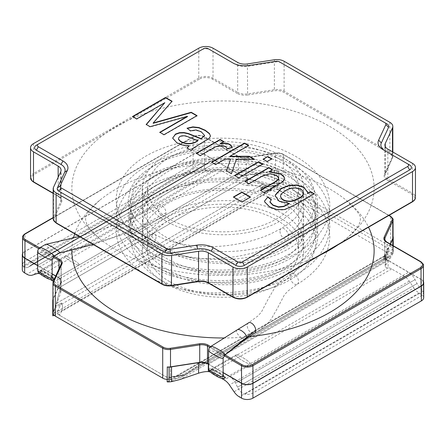 <?xml version="1.0" encoding="UTF-8"?>
<svg xmlns="http://www.w3.org/2000/svg" width="446" height="446" viewBox="0 0 446 446"><rect width="100%" height="100%" fill="white"/><g stroke="black" fill="none" stroke-linecap="round" stroke-linejoin="round"><path stroke-width="0.33" stroke-dasharray="2.23 1.67" d="M275.5 170.807L246.281 175.328L246.281 178.071L238.499 174.185L246.281 178.071L246.281 157.884L275.5 153.368L275.5 170.807A8.061 4.655 180 0 1 278.7 170.695L278.7 183.195A8.061 4.655 180 0 0 275.5 183.312L266.206 184.75L260.509 188.039L266.206 184.75L246.281 178.071L263.257 183.958L56.503 303.325L61.052 285.011L55.711 306.274L56.503 303.325L263.257 183.958L266.206 184.75L275.5 183.312A8.061 4.655 180 0 1 283.282 184.516L390.69 246.526A8.061 4.655 180 0 1 393.054 249.816A8.061 4.655 180 0 1 392.775 251.02L389.882 256.679L181.316 377.093L185.491 374.623L169.458 377.104A4.031 2.325 180 0 1 165.566 376.502L58.158 314.491A4.031 2.325 180 0 1 57.116 312.245L61.414 302.985L55.711 306.274L53.225 311.642L55.711 306.274L61.414 302.985C62.853 305.504 62.847 308.392 61.381 311.642L59.842 314.971L57.116 312.245M246.281 175.328A8.061 4.655 180 0 1 238.499 174.124L237.517 173.555A12.092 6.98 -120 0 1 238.499 174.185A12.092 6.98 -120 0 0 237.517 173.555L217.029 161.731A12.092 6.98 -120 0 0 210.986 161.129A12.092 6.98 -120 0 0 210.462 161.491L208.466 163.102A12.092 6.98 -120 0 1 207.942 163.465A12.092 6.98 -120 0 1 204.474 163.894L201.28 163.219L22.986 266.162A8.061 4.655 180 0 1 22.584 264.712A8.061 4.655 180 0 1 24.948 261.423L193.079 164.351A8.061 4.655 180 0 1 201.28 163.219L204.474 163.894A12.092 6.98 -120 0 0 207.942 163.465A12.092 6.98 -120 0 0 208.466 163.102L210.462 161.491L30.93 265.141L28.934 266.753A12.092 6.98 60 0 1 28.41 267.115A12.092 6.98 60 0 1 24.948 267.544L24.948 258.134L24.948 267.544L22.986 266.162A8.061 4.655 180 0 1 22.584 264.712A8.061 4.655 180 0 1 24.948 261.423L24.948 234.111L193.079 137.039A8.061 4.655 180 0 1 204.474 137.039L238.499 156.68A0.808 0.463 120 0 0 238.331 156.312A0.808 0.463 120 0 0 237.924 156.351A8.864 5.118 180 0 0 246.493 157.678L275.706 153.156A7.253 4.187 180 0 1 282.714 154.244L388.8 215.49M24.948 251.55L24.948 261.423L193.079 164.351A8.061 4.655 180 0 1 201.28 163.219L22.986 266.162L24.948 267.544A12.092 6.98 60 0 0 28.41 267.115L207.942 163.465L28.41 267.115A12.092 6.98 60 0 0 28.934 266.753L208.466 163.102L28.934 266.753L30.93 265.141A12.092 6.98 60 0 1 31.454 264.779A12.092 6.98 60 0 1 37.497 265.381A12.092 6.98 60 0 0 31.454 264.779L210.986 161.129A12.092 6.98 -120 0 0 210.462 161.491L30.93 265.141A12.092 6.98 60 0 1 31.454 264.779L210.986 161.129A12.092 6.98 -120 0 1 217.029 161.731L204.474 154.483A8.061 4.655 180 0 0 193.079 154.483L24.948 251.55A8.061 4.655 180 0 0 22.584 254.844L22.584 264.712L22.584 254.844M58.967 269.206L58.967 277.836L61.331 282.954L58.967 277.774L57.986 277.211A12.092 6.98 60 0 1 58.967 277.836A12.092 6.98 60 0 0 57.986 277.211L237.517 173.555L57.986 277.211L55.828 275.962M52.16 273.844L37.626 265.454M61.325 263.625L61.052 285.011L61.052 264.829L53.225 281.699L53.225 311.642A8.061 4.655 180 0 0 52.946 312.847A8.061 4.655 180 0 1 53.024 312.2M423.416 282.814L423.416 292.682L423.416 282.814A8.061 4.655 0 0 0 421.052 279.519L408.503 272.272L228.971 375.928A12.092 6.98 60 0 1 235.538 383.27L237.534 387.189A12.092 6.98 60 0 0 241.526 392.586L244.72 394.175A8.061 4.655 0 0 0 252.921 393.043L421.052 295.977A8.061 4.655 0 0 0 423.416 292.682A8.061 4.655 0 0 0 423.014 291.238L421.052 288.936A12.092 6.98 -120 0 1 417.066 283.539L415.07 279.62A12.092 6.98 -120 0 0 408.503 272.272L228.971 375.928A12.092 6.98 60 0 1 235.538 383.27L237.534 387.189A12.092 6.98 60 0 0 241.526 392.586L244.72 394.175A8.061 4.655 0 0 0 252.921 393.043L421.052 295.977A8.061 4.655 0 0 0 423.416 292.682A8.061 4.655 0 0 0 423.014 291.238L421.052 288.936A12.092 6.98 -120 0 1 417.066 283.539L415.07 279.62A12.092 6.98 -120 0 0 408.503 272.272L388.014 260.447A12.092 6.98 -120 0 0 387.033 259.946C384.904 259.093 384.212 258.485 384.948 258.128L389.497 256.84L181.316 377.093L179.794 377.913L170.5 379.351A8.061 4.655 180 0 1 167.161 379.451M53.024 313.488A8.061 4.655 180 0 1 52.946 312.847L52.946 300.342L52.946 312.847A8.061 4.655 180 0 0 53.024 313.488L57.824 310.723L61.414 302.985C62.713 305.237 62.836 307.812 61.771 310.723L269.958 190.526L273.905 185.965L260.509 188.039L276.542 185.558A4.031 2.325 180 0 1 280.434 186.16L387.842 248.171A4.031 2.325 180 0 1 388.884 250.418L384.586 259.678L389.882 256.679L385.428 257.905L199.719 365.068C202.568 363.351 205.16 362.86 207.501 363.596A12.092 6.98 60 0 1 208.483 364.098L388.014 260.447A12.092 6.98 -120 0 0 387.033 259.946C384.904 259.093 384.212 258.485 384.948 258.128L199.719 365.068C202.568 363.351 205.16 362.86 207.501 363.596L207.501 363.596M269.958 190.526C265.208 190.977 262.058 190.147 260.509 188.039C262.259 190.381 265.928 191.139 271.514 190.325L277.273 189.433A1.21 0.697 180 0 1 278.438 189.617L385.846 251.628A1.21 0.697 180 0 1 386.158 252.302L384.619 255.625C383.153 258.825 383.147 260.174 384.586 259.678L390.289 256.389L392.775 251.02L392.775 238.515L392.775 251.02A8.061 4.655 180 0 0 393.054 249.816L393.054 237.311L393.054 249.816A8.061 4.655 180 0 0 392.976 249.175L392.976 237.958M172.095 376.697L176.042 376.697L185.491 374.623L172.095 376.697L167.3 379.462A8.061 4.655 180 0 0 170.5 379.351L179.794 377.913L185.491 374.623C183.741 375.298 180.072 376.073 174.486 376.942L168.727 377.834A1.21 0.697 180 0 1 167.562 377.656L60.154 315.645A1.21 0.697 180 0 1 59.842 314.971M208.611 364.17L223.139 372.561M182.743 376.207L197.929 366.155L182.743 376.207M390.228 244.012L384.948 255.385A8.061 4.655 0 0 0 384.675 256.589A8.061 4.655 0 0 0 387.033 259.879L387.033 242.44A8.061 4.655 180 0 1 384.675 239.151L384.675 258.479L384.948 240.232M276.431 157.36A75.564 43.624 180 0 1 298.564 188.206A75.564 43.624 180 0 1 223 231.836A75.564 43.624 180 0 1 147.436 188.206A75.564 43.624 180 0 1 194.082 147.905A75.564 43.624 180 0 1 276.431 157.36M169.569 281.577A75.564 43.624 180 0 1 147.436 250.73A75.564 43.624 180 0 1 194.082 210.423A75.564 43.624 180 0 1 276.431 219.878A75.564 43.624 180 0 1 298.564 250.73A75.564 43.624 180 0 1 251.918 291.037A75.564 43.624 180 0 1 169.569 281.577M36.343 145.268L201.625 49.841A6.043 3.49 180 0 1 210.178 49.841L234.825 64.073A14.105 8.145 0 0 0 248.45 66.181L275.416 62.005A6.043 3.49 180 0 1 281.259 62.908L387.017 123.971M384.982 150.765A14.105 8.145 0 0 0 385.01 150.781L409.657 165.009M201.625 49.841L203.621 48.692L201.625 49.841M210.178 49.841L208.182 48.692M234.825 64.073L232.829 62.919L234.825 64.073M281.259 62.908L279.263 61.76M385.01 150.781L383.014 149.627L385.01 150.781M210.495 136.013L208.979 138.817L193.079 148.529L191.211 150.748L187.036 148.011M189.188 146.104L182.13 145.229L176.85 143.094L172.697 138.461L172.686 138.004M204.575 135.545L201.33 132.139L196.095 130.282L190.509 131.174L190.509 130.845M190.509 131.174L187.013 128.214M191.211 150.748L191.211 150.419M197.94 140.769C195.348 140.384 188.613 137.078 185.385 136.214C181.182 135.729 178.879 136.699 178.478 139.107M232.121 147.358L232.249 147.654L227.125 148.986C225.308 144.376 216.5 145.831 212.742 148.708L200.204 155.944L200.204 155.615M200.204 155.944L196.184 153.29M196.184 153.619L196.469 153.452M223.518 141.722L223.803 141.889L223.803 141.56M223.803 141.889L220.173 143.98M232.249 147.654L232.249 147.325M227.125 148.986L227.125 148.657M230.643 159.423L225.102 159.373L215.624 164.842L215.624 164.513M215.624 164.842L211.577 162.177M211.577 162.506L211.861 162.344M248.366 145.608L248.651 145.775L248.651 145.446M248.651 145.775L229.874 156.613M253.947 159.289L254.527 159.623L254.527 159.294M254.527 159.623L236.402 159.473L236.402 159.144M236.402 159.473L231.48 173.667M231.48 173.996L226.462 170.773M225.102 159.373L225.102 159.044M271.525 158.977L271.809 159.144L267.171 161.82L267.171 161.491M267.171 161.82L263.123 159.155M263.123 159.484L263.408 159.322M271.809 159.144L271.809 158.815M262.465 164.206L262.75 164.373L238.777 178.21L238.777 177.882M238.777 178.21L234.73 175.546M234.73 175.875L235.02 175.713M262.75 164.373L262.75 164.044M278.639 178.177L276.342 175.624L270.181 173.996L262.047 176.51L248.94 184.075L248.94 183.746M248.94 184.075L244.893 181.41M244.893 181.739L245.177 181.578M272.227 169.848L272.512 170.01L272.512 169.681M272.512 170.01L269.105 171.978M284.648 178.701L284.565 179.61L282.803 182.074L264.378 192.99L264.378 192.661M264.378 192.99L260.33 190.325M313.856 193.882L314.14 194.043L314.14 193.715M314.14 194.043L293.429 206.007L284.364 209.915L277.066 209.966L269.635 207.223L264.617 202.122L264.511 201.157M271.324 199.875L269.947 201.72M289.248 203.772L279.09 201.48L275.227 196.106M307.628 192.477L307.545 193.636M303.464 193.369C303.531 187.85 291.366 186.495 285.663 190.96C282.207 192.956 280.523 194.79 280.601 196.463M250.223 197.171L250.507 197.333L241.961 202.272L233.409 197.333L233.409 197.004M233.409 197.333L233.693 197.171M250.507 197.333L250.507 197.004M241.961 202.272L241.961 201.943M164.825 103.009L136.671 119.26L136.671 118.931M136.671 119.26L132.495 116.523M132.495 116.852L132.78 116.685M172.033 101.537L153.19 123.313M196.731 115.798L197.015 115.96L197.015 115.631M197.015 115.96L163.989 135.032L163.989 134.703M163.989 135.032L159.785 132.278M159.785 132.607L160.069 132.44M187.471 116.623L150.09 127.01L150.09 126.681M150.09 127.01L146.216 124.445M60.154 315.645L58.158 314.491M165.566 376.502L167.562 377.656L165.566 376.502M167.3 379.462L167.3 366.963M384.675 256.589L384.675 258.479L384.948 258.128L384.948 255.385M392.976 249.175L388.176 251.94L384.586 259.678C383.287 260.135 383.164 259.076 384.229 256.5L388.176 251.94M387.033 259.879L388.014 260.447L208.483 364.098M176.042 376.697L384.229 256.5M235.822 355.206L235.962 354.96C237.428 353.717 252.09 362.86 249.927 363.674C248.651 364.828 235.449 356.9 235.822 355.206L235.962 354.96C237.428 353.717 252.09 362.86 249.927 363.674C248.651 364.828 235.449 356.9 235.822 355.206M392.781 245.484L392.781 253.913L385.171 266.206C385.216 267.098 386.203 267.628 388.126 267.79L388.221 267.801A12.092 6.98 60 0 1 391.627 268.949L404.043 276.113A12.092 6.98 60 0 1 409.255 281.17L413.905 287.988L234.089 391.805M221.378 378.292L211.811 372.767A12.092 6.98 -120 0 0 210.518 372.131M413.905 287.988A12.092 6.98 60 0 0 419.117 293.044L421.342 294.327A8.061 4.655 0 0 1 423.7 297.621M211.46 369.271C215.451 373.96 221.026 377.026 225.531 377.673C225.052 375.359 220.692 373.101 218.551 371.719C216.221 370.174 213.907 369.288 211.61 369.054L211.46 369.271M392.781 253.913L392.959 253.378A36.271 20.94 0 0 0 393.188 252.508A5.753 3.323 0 0 0 393.238 252.079A5.753 3.323 0 0 0 393.116 251.393L167.161 381.848M393.116 236.586L393.116 251.393M390.445 244.135L385.517 254.722A10.074 5.815 0 0 0 385.171 256.233A10.074 5.815 0 0 0 388.126 260.347L421.342 279.519L421.342 294.327M423.416 281.588A8.061 4.655 0 0 0 421.342 279.519M223.139 372.722L208.611 364.337M58.967 277.774A8.061 4.655 180 0 1 61.325 281.064A8.061 4.655 180 0 1 61.052 282.268L53.225 299.138M61.325 281.064L61.052 285.011L61.052 282.268M278.7 183.195L273.905 185.965M57.824 310.723L61.771 310.723M79.093 264.712C79.46 263.017 66.264 255.09 64.982 256.244C62.825 257.052 77.487 266.201 78.953 264.957L79.093 264.712C79.46 263.017 66.264 255.09 64.982 256.244C62.825 257.052 77.487 266.201 78.953 264.957L79.093 264.712M54.724 278.783C50.733 274.089 45.157 271.029 40.653 270.376C41.132 272.69 45.492 274.948 47.633 276.33C49.963 277.875 52.277 278.767 54.574 279.001L54.724 278.783M39.989 273.827A12.092 6.98 60 0 1 41.957 274.703L50.398 279.575M54.055 315.199L278.839 185.419A5.753 3.323 0 0 0 276.91 185.38A36.271 20.94 0 0 0 275.399 185.508L274.463 185.603L274.463 170.807L247.43 174.999L247.43 185.542C243.722 185.324 240.478 183.791 237.69 180.942L237.595 180.836A12.092 6.98 -120 0 0 234.189 178.054L221.774 170.885A12.092 6.98 -120 0 0 216.561 169.92L36.745 273.738M234.189 178.054L54.373 281.866L53.358 281.281M54.373 281.866A12.092 6.98 60 0 1 57.779 284.654L57.874 284.754C59.797 286.884 60.784 289.097 60.829 291.4L60.483 293.479L53.041 313.889A36.271 20.94 180 0 0 52.812 314.759A5.753 3.323 180 0 0 52.762 315.194M216.561 169.92L211.911 171.37A12.092 6.98 -120 0 1 206.699 170.405L204.474 169.123A8.061 4.655 180 0 0 193.079 169.123L24.658 266.357A8.061 4.655 180 0 0 22.3 269.652M247.43 185.542L266.184 186.077L274.463 185.603M52.946 299.411A36.271 20.94 180 0 1 53.219 298.541L53.219 313.337M55.767 276.091L57.874 277.312A10.074 5.815 180 0 1 60.829 281.42A10.074 5.815 180 0 1 60.483 282.931L53.219 298.541M37.626 265.621L52.16 274.011M22.584 253.618A8.061 4.655 180 0 1 24.658 251.55L24.658 266.357M247.43 174.999A10.074 5.815 180 0 1 237.69 173.494L204.474 154.316A8.061 4.655 180 0 0 193.079 154.316L24.658 251.55M274.463 170.807A36.271 20.94 180 0 1 276.91 170.567A5.753 3.323 180 0 1 278.839 170.612L278.839 185.419M210.746 346.648C210.373 348.348 223.597 356.282 224.856 355.116M291.221 273.794C284.838 277.367 279.497 281.794 275.188 287.073L268.436 298.614L261.373 312.122L257.81 316.063L248.472 322.82A6.043 3.49 -120 0 0 247.223 325.586A6.043 3.49 -120 0 0 249.86 331.673A6.043 3.49 -120 0 0 254.521 333.29C261.127 329.594 266.613 324.989 270.973 319.464L277.289 308.498L284.353 294.984L287.91 291.037L297.265 284.264A6.043 3.49 -120 0 0 297.292 284.247A6.043 3.49 -120 0 0 297.248 277.256A6.043 3.49 -120 0 0 291.221 273.794A6.043 3.49 -120 0 0 291.188 273.811A6.043 3.49 -120 0 0 289.967 276.559A6.043 3.49 -120 0 0 292.604 282.641A6.043 3.49 -120 0 0 297.265 284.264M156.033 237.071A6.043 3.49 -60 0 1 153.413 243.137A6.043 3.49 -60 0 1 148.763 244.793A6.043 3.49 -60 0 1 148.735 244.776A6.043 3.49 -60 0 1 148.719 237.824A6.043 3.49 -60 0 1 154.751 234.289A6.043 3.49 -60 0 1 154.779 234.306A6.043 3.49 -60 0 1 156.033 237.071M279.993 231.312A6.043 3.49 -120 0 0 282.613 237.378A6.043 3.49 -120 0 0 287.257 239.034A6.043 3.49 -120 0 0 287.291 239.017A6.043 3.49 -120 0 0 287.308 232.065A6.043 3.49 -120 0 0 281.281 228.525A6.043 3.49 -120 0 0 281.248 228.547A6.043 3.49 -120 0 0 279.993 231.312M158.704 205.188A6.043 3.49 60 0 1 163.364 206.799A6.043 3.49 60 0 1 166.007 212.887A6.043 3.49 60 0 1 164.786 215.635C196.535 194.947 259.282 196.062 286.94 216.494C294.405 221.695 299.344 227.231 301.769 233.113L303.603 241.86C303.759 249.877 299.01 257.732 289.365 265.426C265.928 284.559 211.488 289.337 176.711 274.056C161.067 267.288 150.67 258.92 145.524 248.952C143.422 244.821 142.38 240.701 142.397 236.597C142.33 225.224 149.789 214.732 164.775 205.115C201.882 180.217 279.441 188.301 297.655 215.708C301.68 220.982 303.659 226.189 303.603 231.329C303.759 239.346 299.01 247.201 289.365 254.9C265.928 274.028 211.488 278.806 176.711 263.525C161.067 256.762 150.67 248.389 145.524 238.42C143.422 234.289 142.38 230.169 142.397 226.066C142.33 214.699 149.789 204.201 164.775 194.584C201.882 169.686 279.441 177.77 297.655 205.177C301.68 210.451 303.659 215.658 303.603 220.798C303.759 228.815 299.01 236.67 289.365 244.369C265.928 263.497 211.488 268.275 176.711 252.999C161.067 246.231 150.67 237.863 145.524 227.889C143.422 223.758 142.38 219.638 142.397 215.535C142.33 204.168 149.789 193.67 164.775 184.053C201.882 159.161 279.441 167.239 297.655 194.646C301.68 199.919 303.659 205.127 303.603 210.272C303.759 218.289 299.01 226.144 289.365 233.838C265.928 252.971 211.488 257.749 176.711 242.468C161.067 235.7 150.67 227.332 145.524 217.358C143.422 213.227 142.38 209.113 142.397 205.004C142.33 193.636 149.789 183.144 164.775 173.522C201.882 148.63 279.441 156.713 297.655 184.12C301.68 189.394 303.659 194.601 303.603 199.741C303.765 210.021 296.328 219.616 281.281 228.525M164.747 215.658A6.043 3.49 60 0 1 158.72 212.185A6.043 3.49 60 0 1 158.681 205.205M59.491 253.144C57.64 254.097 43.479 245.177 45.603 244.397M166.007 221.116A80.603 46.535 180 0 1 142.397 188.206A80.603 46.535 180 0 1 223 141.672A80.603 46.535 180 0 1 303.603 188.206A80.603 46.535 180 0 1 253.846 231.201A80.603 46.535 180 0 1 166.007 221.116M166.007 283.634A80.603 46.535 180 0 1 142.397 250.73A80.603 46.535 180 0 1 223 204.196A80.603 46.535 180 0 1 303.603 250.73A80.603 46.535 180 0 1 253.846 293.719A80.603 46.535 180 0 1 166.007 283.634M321.087 254.588A151.127 87.254 180 0 1 116.138 249.905A151.127 87.254 180 0 1 99.748 238.699A151.127 87.254 180 0 1 122.293 123.146A151.127 87.254 180 0 1 323.707 123.146A151.127 87.254 180 0 1 346.252 238.699A151.127 87.254 180 0 1 337.973 244.837M71.878 250.072A151.127 87.254 180 0 1 73.501 237.963M74.727 233.838A151.127 87.254 180 0 1 99.748 200.237A151.127 87.254 180 0 1 346.252 200.237A151.127 87.254 180 0 1 368.53 227.198M248.985 336.68A151.127 87.254 180 0 1 224.539 337.979M53.174 256.991L38.769 248.673M193.079 154.483L193.079 137.039A0.808 0.463 60 0 1 193.246 136.671A0.808 0.463 60 0 1 193.648 136.71A7.253 4.187 180 0 1 203.906 136.71L237.924 156.351M204.474 154.483L204.474 137.039A0.808 0.463 120 0 0 204.313 136.671A0.808 0.463 120 0 0 203.906 136.71M238.499 174.124L238.499 156.68A8.061 4.655 180 0 0 246.281 157.884L246.493 157.678M61.191 264.472A8.061 4.655 180 0 1 61.052 264.829M22.584 237.4A8.061 4.655 180 0 1 24.948 234.111M271.514 190.325L61.381 311.642M384.619 255.625L174.486 376.942M277.273 189.433L276.542 185.558M421.052 279.519L421.052 262.081A8.061 4.655 180 0 1 423.416 265.37M386.866 242.072A0.808 0.463 -60 0 1 387.033 242.44L421.052 262.081A0.808 0.463 -60 0 0 420.885 261.713M252.921 393.043L252.921 383.175L252.921 393.043M421.052 295.977L421.052 286.103L421.052 295.977M241.526 392.586L241.526 383.175L241.526 392.586M224.16 355.707L209.754 347.389M199.719 365.068L199.719 362.325L199.719 365.068M170.5 379.351L170.5 366.846L170.5 379.351M283.282 184.516L283.282 154.572L390.69 216.583A8.061 4.655 180 0 1 393.054 219.872M390.69 246.526L390.69 216.583A0.808 0.463 -60 0 0 390.523 216.215M275.706 153.156L275.5 153.368A8.061 4.655 180 0 1 283.282 154.572A0.808 0.463 -60 0 0 283.115 154.205L389.04 215.357M274.374 59.758L274.374 89.702A10.074 5.815 180 0 1 284.108 91.207L389.871 152.27A10.074 5.815 180 0 1 392.82 156.384A10.074 5.815 180 0 1 392.474 157.89L385.249 173.461A0.808 0.636 24.9 0 1 384.469 173.996L391.7 158.425A9.271 5.352 180 0 0 389.297 153.257L283.539 92.194A9.271 5.352 180 0 0 274.585 90.811L274.374 89.702L247.407 93.877A10.074 5.815 180 0 1 237.673 92.372L237.673 62.429M247.407 63.934L247.614 94.981L274.585 90.811M389.871 122.327L389.871 152.27A0.808 0.463 -60 0 1 389.297 153.257M284.108 61.264L284.108 91.207A0.808 0.463 -60 0 1 283.539 92.194M385.249 146.528L385.249 173.461A10.074 5.815 180 0 0 384.909 174.966L384.909 145.022M392.474 151.802L392.474 157.89A0.808 0.636 24.9 0 1 391.7 158.425M412.505 163.364L412.505 193.308A10.074 5.815 180 0 1 415.455 197.422M387.858 149.137L387.858 179.08L412.505 193.308A0.808 0.463 -60 0 1 411.937 194.294A9.271 5.352 180 0 1 411.937 201.865L246.655 297.287A9.271 5.352 180 0 1 233.542 297.287L208.895 283.059A10.882 6.283 180 0 0 198.386 281.432L171.415 285.607A9.271 5.352 180 0 1 162.461 284.219L56.703 223.162A9.271 5.352 180 0 1 54.3 217.988L61.531 202.417A0.808 0.636 24.9 0 1 60.751 201.642L60.751 171.699M53.526 187.27L53.526 217.213L60.751 201.642A10.074 5.815 180 0 0 61.091 200.137L61.091 170.188M58.142 177.313L58.142 196.023L53.18 193.157M198.777 48.196L198.777 78.139A10.074 5.815 180 0 1 213.026 78.139L237.673 92.372A0.808 0.463 120 0 1 237.105 93.359L212.458 79.126A0.808 0.463 120 0 0 213.026 78.139L213.026 48.196M33.495 143.623L33.495 173.566L198.777 78.139A0.808 0.463 60 0 0 199.345 79.126A9.271 5.352 180 0 1 212.458 79.126M392.82 151.997L392.82 156.384L392.43 158.107L384.909 174.966A10.074 5.815 180 0 0 387.858 179.08A0.808 0.463 -60 0 1 387.29 180.067A10.882 6.283 180 0 1 384.469 173.996M387.29 180.067L411.937 194.294M199.345 79.126L34.063 174.553A9.271 5.352 180 0 0 34.063 182.119L58.71 196.351A10.882 6.283 180 0 1 61.531 202.417M247.614 94.981A10.882 6.283 180 0 1 237.105 93.359M30.545 177.681A10.074 5.815 180 0 1 33.495 173.566A0.808 0.463 60 0 0 34.063 174.553M53.18 218.718A10.074 5.815 180 0 1 53.526 217.213A0.808 0.636 24.9 0 0 54.3 217.988M58.142 196.023A10.074 5.815 180 0 1 61.091 200.137C61.643 199.68 60.712 198.431 58.309 196.391A0.808 0.463 -60 0 1 58.142 196.023M248.45 66.181L249.18 65.451M275.416 62.005L276.146 61.275M53.18 217.81L193.648 136.71M54.156 256.238L39.638 247.859M225.085 354.927L210.618 346.575M169.458 377.104L168.727 377.834M388.884 250.418L386.158 252.302M278.438 189.617L280.434 186.16M387.842 248.171L385.846 251.628M282.714 154.244A0.808 0.463 -60 0 1 283.115 154.205C281.03 153.045 278.516 152.649 275.583 153.017L246.365 157.538C243.142 157.923 240.461 157.516 238.331 156.312L204.313 136.671C200.622 134.915 196.931 134.915 193.246 136.671L53.18 217.536M208.494 283.099A0.808 0.463 120 0 0 208.895 283.059M233.141 297.331A0.808 0.463 120 0 0 233.542 297.287M58.71 196.351A0.808 0.463 -60 0 1 58.309 196.391L53.18 193.43M247.056 297.331A0.808 0.463 60 0 1 246.655 297.287M412.338 201.904A0.808 0.463 60 0 1 411.937 201.865M423.014 291.238L244.72 394.175L423.014 291.238M415.07 279.62L235.538 383.27L415.07 279.62M417.066 283.539L237.534 387.189L417.066 283.539M248.071 178.601L60.572 286.85L248.071 178.601M217.029 161.731L37.497 265.381L217.029 161.731M404.043 276.113L224.226 379.931M409.255 281.17L229.439 384.987M391.627 268.949L211.811 372.767M388.221 267.801L208.405 371.613M419.117 293.044L239.301 396.862M390.557 257.883L179.816 379.552M392.959 253.378L170.601 381.759M393.188 245.718L393.188 252.508M385.517 254.722L385.517 265.27M388.126 260.347L388.126 267.79M221.774 170.885L41.957 274.703M237.595 180.836L57.779 284.654M206.699 170.405L26.883 274.223M211.911 171.37L32.095 275.188M266.184 186.077L55.443 307.746M275.399 185.508L53.041 313.889M52.812 299.952L52.812 314.759M60.483 282.931L60.483 293.479M57.874 277.312L57.874 284.754M193.079 154.316L193.079 169.123M204.474 154.316L204.474 169.123M237.69 173.494L237.69 180.942M276.91 170.567L276.91 185.38M208.611 350.344L208.75 350.104C210.033 348.934 223.496 356.399 223.139 358.082M208.611 368.77L208.75 368.53C210.033 367.359 223.496 374.824 223.139 376.513M224.851 378.152C223.574 379.306 210.373 371.379 210.746 369.684L210.886 369.439C211.755 368.658 219.543 372.655 223.139 375.733M237.138 329.906C233.715 331.768 243.566 341.452 246.164 338.698M166.007 212.887L138.834 227.142L112.018 237.835L59.714 252.865M53.871 256.4C52.411 257.649 37.748 248.5 39.906 247.686M52.16 259.371C52.505 257.481 37.252 249.359 37.626 251.633M52.16 277.797C52.505 275.907 37.252 267.784 37.626 270.059M52.16 277.016C48.564 273.944 40.787 269.953 39.906 270.722C37.748 271.53 52.411 280.679 53.871 279.436L54.585 279.023M147.436 188.206L147.436 250.73M298.564 188.206L298.564 250.73M172.702 138.009L172.702 138.338M210.484 136.141L210.484 136.47M269.969 201.603L269.969 201.932M275.182 195.777L275.182 196.106M303.419 193.358L303.419 193.029M199.368 365.268L385.037 258.072L199.368 365.268M181.271 377.115L389.921 256.651L181.271 377.115M225.57 377.74L224.856 378.152M211.599 369.026L235.962 354.96L210.584 369.572L214.409 370.637L221.171 374.707L223.178 376.842M393.238 245.752L393.238 252.079M385.171 266.206L385.171 256.233M52.199 278.126L50.192 275.99L43.429 271.921L39.599 270.856L64.982 256.244L40.614 270.309M60.829 291.4L60.829 281.42M297.298 284.247C318.282 271.48 329.12 255.575 329.795 236.531C329.076 217.536 318.293 201.698 297.449 189.004C248.751 157.828 154.779 166.157 126.491 204.251C119.171 213.35 115.765 223.123 116.272 233.576C118.19 252.219 130.427 267.226 152.972 278.599C206.18 306.898 303.113 291.199 324.275 247.173C328.328 239.636 330.151 231.831 329.733 223.747C327.319 201.324 311.983 183.903 283.734 171.493C229.233 146.617 142.681 161.335 122.037 200.154C117.777 207.462 115.854 215.061 116.267 222.955C118.118 241.47 130.171 256.417 152.426 267.795C205.115 296.211 301.808 281.119 323.813 237.478C328.089 229.874 330.073 221.969 329.761 213.762C328.446 196.028 318.238 181.098 299.138 168.984C247.491 134.201 142.765 146.5 121.368 190.799C117.61 197.695 115.904 204.837 116.255 212.224C118.324 232.383 132.094 248.205 157.566 259.695C208.31 283.45 293.412 270.956 319.776 233.096C326.912 223.597 330.235 213.461 329.733 202.685C327.314 180.256 311.977 162.835 283.712 150.425C229.177 125.543 142.586 140.3 121.998 179.153C117.761 186.456 115.849 194.055 116.267 201.938C117.934 219.287 128.76 233.57 148.763 244.793M291.188 273.811C302.851 266.63 310.695 258.613 314.731 249.76C316.727 245.372 317.719 240.985 317.708 236.597C317.736 230.225 315.645 223.881 311.431 217.559C302.65 204.853 287.302 195.069 265.381 188.212C226.507 175.891 174.431 182.08 148.256 200.733C139.386 206.899 133.477 213.545 130.527 220.659L128.292 231.329C128.169 241.71 134.452 251.628 147.135 261.094C180.429 286.962 258.998 287.391 295.224 260.693C305.148 253.796 311.793 246.304 315.177 238.22C316.872 234.167 317.714 230.114 317.708 226.066C317.736 219.7 315.645 213.35 311.431 207.028C302.65 194.322 287.302 184.544 265.381 177.686C226.507 165.36 174.431 171.548 148.256 190.202C139.386 196.368 133.477 203.014 130.527 210.127L128.292 220.798C128.169 231.179 134.452 241.096 147.135 250.563C180.429 276.431 258.998 276.86 295.224 250.161C305.148 243.265 311.793 235.778 315.177 227.689C316.872 223.636 317.714 219.588 317.708 215.535C317.736 209.168 315.645 202.824 311.431 196.496C302.65 183.791 287.302 174.012 265.381 167.155C226.507 154.834 174.431 161.017 148.256 179.671C139.386 185.843 133.477 192.482 130.527 199.602L128.292 210.272C128.169 220.647 134.452 230.571 147.135 240.032C180.429 265.905 258.998 266.334 295.224 239.63C305.148 232.74 311.793 225.247 315.177 217.157C316.872 213.104 317.714 209.057 317.708 205.004C317.736 198.637 315.645 192.293 311.431 185.965C302.65 173.265 287.302 163.481 265.381 156.624C226.507 144.303 174.431 150.492 148.256 169.14C139.386 175.311 133.477 181.951 130.527 189.071L128.292 199.741C128.203 212.279 137.022 223.797 154.751 234.289M148.735 244.776C158.57 250.362 169.965 254.281 182.916 256.528L201.832 258.546C219.7 259.198 236.815 257.303 253.183 252.865C265.866 249.425 277.234 244.809 287.291 239.017M154.779 234.306C173.907 245.595 205.166 249.119 232.026 244.91C246.198 242.763 259.037 239.117 270.544 233.977L281.248 228.547M287.257 239.034C304.607 229.383 314.062 216.99 315.623 201.848C316.125 190.643 311.732 180.502 302.449 171.431C274.496 142.441 200.126 137.591 159.835 162.4C121.033 183.155 121.496 226.284 157.89 246.415C188.351 265.883 241.091 269.172 276.23 254.75C292.531 248.232 304.077 239.257 310.868 227.811C314.447 221.506 316.03 214.939 315.623 208.115C314.073 193.073 304.752 180.753 287.653 171.164C243.46 144.733 157.048 156.457 136.231 194.98C131.787 202.445 129.847 210.228 130.416 218.334C133.382 239.686 148.97 255.619 177.168 266.134C224.851 284.186 293.607 270.794 310.711 238.61C314.369 232.282 316.008 225.687 315.634 218.824C314.201 204 305.175 191.791 288.556 182.202C244.592 155.124 156.92 166.726 136.125 205.684C131.732 213.138 129.831 220.898 130.422 228.976C133.532 250.585 149.466 266.608 178.227 277.038C226.122 294.644 294.304 280.919 310.951 248.723C314.491 242.429 316.047 235.884 315.617 229.082C314.24 215.273 306.129 203.699 291.283 194.361C248.166 165.276 156.618 176.432 135.852 216.689C131.771 223.797 129.948 231.184 130.377 238.861C131.765 253.947 140.457 266.691 156.446 277.089C200.89 307.718 291.712 297.694 310.94 259.271C314.486 252.977 316.041 246.426 315.617 239.619C314.246 225.827 306.151 214.264 291.333 204.926C258.178 183.083 194.088 182.86 158.676 205.205M164.702 215.58L133.443 230.822L93.142 244.469M158.748 205.266L127.411 220.82L79.332 236.497M142.397 188.206L142.397 250.73M303.603 188.206L303.603 250.73M99.748 200.237C89.367 210.161 84.673 216.171 85.665 218.261L85.543 219.477L86.412 223.022C87.176 226.222 91.62 231.452 99.748 238.699M346.252 200.237C356.633 210.161 361.327 216.171 360.335 218.261L360.457 219.477L359.587 223.022C358.824 226.222 354.38 231.452 346.252 238.699"/><path stroke-width="0.67" d="M55.828 275.962L52.16 273.844M37.626 265.454L24.948 258.134A8.061 4.655 180 0 1 22.584 254.844L22.584 237.4A8.061 4.655 180 0 0 24.948 240.695A0.808 0.463 -60 0 1 25.517 239.708A7.253 4.187 180 0 1 25.517 233.782L53.18 217.81M167.161 379.451A8.061 4.655 180 0 1 162.718 378.147L55.31 316.136A8.061 4.655 180 0 1 53.024 313.488L53.024 300.989A8.061 4.655 180 0 1 52.946 300.342A8.061 4.655 180 0 1 53.225 299.138L53.225 311.642A8.061 4.655 180 0 0 53.024 312.2M207.501 363.596A12.092 6.98 60 0 1 208.483 364.098L208.611 364.17M223.139 372.561L241.526 383.175A8.061 4.655 0 0 0 252.921 383.175L252.921 365.731A8.061 4.655 180 0 1 241.526 365.731L224.16 355.707M233.409 197.004L241.961 192.07L250.507 197.004L241.961 201.943L233.409 197.004M248.94 183.746L244.893 181.41L268.866 167.573L272.512 169.681L269.105 171.649L280.673 173.784L283.885 176.527L284.648 178.372L284.565 179.281L282.803 181.745L264.378 192.661L260.33 190.325L274.931 181.896L278.187 179.482L278.65 178.183L278.449 177.374L276.342 175.295L270.181 173.667L262.047 176.181L248.94 183.746M267.171 161.491L263.123 159.155L267.762 156.479L271.809 158.815L267.171 161.491M200.204 155.615L196.184 153.29L220.151 139.453L223.803 141.56L220.173 143.651C226.535 142.358 230.56 143.579 232.249 147.325L227.125 148.657C225.308 144.047 216.5 145.502 212.742 148.379L200.204 155.615M378.632 140.189L385.857 124.618A3.222 1.862 180 0 0 385.026 122.817L387.017 123.971A6.043 3.49 180 0 1 388.583 127.344L381.358 142.915L378.632 140.189A16.926 9.773 180 0 0 383.014 149.627L407.661 163.86A3.222 1.862 180 0 1 407.661 166.492L409.657 169.943L244.375 265.37A6.043 3.49 180 0 1 235.822 265.37L211.175 251.143A14.105 8.145 0 0 0 197.55 249.035L170.584 253.205A6.043 3.49 180 0 1 164.741 252.302L58.983 191.239A6.043 3.49 180 0 1 57.417 187.872L64.642 172.301A14.105 8.145 0 0 0 60.991 164.435L36.343 150.202A6.043 3.49 180 0 1 36.343 145.268L38.339 144.114L36.343 145.268M385.026 122.817L279.263 61.76A3.222 1.862 180 0 0 276.146 61.275L249.18 65.451A16.926 9.773 180 0 1 232.829 62.919L208.182 48.692A3.222 1.862 180 0 0 203.621 48.692L38.339 144.114A3.222 1.862 180 0 0 38.339 146.745L62.986 160.978A16.926 9.773 180 0 1 67.368 170.417L60.143 185.988L57.417 187.872M407.661 166.492L242.379 261.913A3.222 1.862 180 0 1 237.818 261.913L213.171 247.686A16.926 9.773 180 0 0 196.82 245.155L169.854 249.331A3.222 1.862 180 0 1 166.737 248.846L60.974 187.783A3.222 1.862 180 0 1 60.143 185.988M187.036 148.011L189.188 145.775L182.13 144.9L176.85 142.765L172.697 138.132L175.49 134.056L179.515 132.668L183.953 132.546L188.223 133.46L201.107 138.589L204.586 135.461L201.33 131.81L196.095 129.953L190.509 130.845L187.013 128.214L192.906 126.87L198.91 127.539L205.199 130.21L209.464 133.51L210.484 136.141L208.979 138.489L193.079 148.2L191.211 150.419L187.036 148.011M215.624 164.513L211.577 162.177L244.609 143.105L248.651 145.446L229.874 156.284L249.247 156.251L254.527 159.294L236.402 159.144L231.48 173.667L226.462 170.773L230.643 159.094L225.102 159.044L215.624 164.513M238.777 177.882L234.73 175.546L258.702 161.708L262.75 164.044L238.777 177.882M314.14 193.715L293.429 205.678L284.364 209.587L277.066 209.637L269.635 206.894L264.617 201.793L264.506 201.079L267.895 196.954L271.324 199.546L269.986 201.915L272.974 204.993L278.494 206.883L283.751 206.258L289.248 203.443L279.09 201.152L275.227 195.777L275.349 194.885L281.197 188.385L288.763 185.436L296.858 184.956L304.005 187.253L307.64 192.477L307.545 193.308L310.494 191.607L314.14 193.715M136.671 118.931L132.495 116.523L165.527 97.451L172.033 101.209L153.19 122.984L191.211 112.281L197.015 115.631L163.989 134.703L159.785 132.278L187.471 116.294L150.09 126.681L146.216 124.445L164.825 102.68L136.671 118.931M247.407 63.934L274.374 59.758A10.074 5.815 180 0 1 284.108 61.264L389.871 122.327A10.074 5.815 180 0 1 392.82 126.441A10.074 5.815 180 0 1 392.474 127.946L385.249 143.517A10.074 5.815 0 0 0 384.909 145.022A10.074 5.815 0 0 0 387.858 149.137L412.505 163.364A10.074 5.815 180 0 1 415.455 167.479A10.074 5.815 180 0 1 412.505 171.593L247.223 267.015A10.074 5.815 180 0 1 232.974 267.015L208.327 252.787A10.074 5.815 0 0 0 198.593 251.282L171.626 255.452A10.074 5.815 180 0 1 161.892 253.947L56.129 192.884A10.074 5.815 180 0 1 53.18 188.775A10.074 5.815 180 0 1 53.526 187.27L60.751 171.699A10.074 5.815 0 0 0 61.091 170.188A10.074 5.815 0 0 0 58.142 166.079L33.495 151.846A10.074 5.815 180 0 1 30.545 147.732A10.074 5.815 180 0 1 33.495 143.623L198.777 48.196A10.074 5.815 180 0 1 213.026 48.196L237.673 62.429A10.074 5.815 0 0 0 247.407 63.934M381.358 142.915A14.105 8.145 0 0 0 384.982 150.765M409.657 165.009L407.661 163.86L409.657 165.009A6.043 3.49 180 0 1 409.657 169.943M187.036 148.34L189.188 145.775M172.686 138.004L175.49 134.385L179.515 132.997L183.953 132.875L188.223 133.789L201.107 138.918L201.107 138.589M201.107 138.918L204.575 135.545M187.303 128.437L192.906 127.199L198.91 127.868L205.199 130.539L209.464 133.839L210.495 136.013M178.478 139.107L178.478 138.778C179.548 141.031 182.13 142.547 186.222 143.322C190.788 143.863 194.696 142.898 197.94 140.44C195.348 140.055 188.613 136.749 185.385 135.885C181.182 135.4 178.879 136.37 178.478 138.778L178.478 139.107C179.548 141.36 182.13 142.876 186.222 143.651C190.788 144.192 194.696 143.227 197.94 140.769L197.94 140.44M196.184 153.619L220.151 139.782L220.151 139.453M220.151 139.782L223.803 141.889M232.249 147.654C230.56 143.907 226.535 142.687 220.173 143.98L220.173 143.651M211.577 162.506L244.609 143.439L244.609 143.105M244.609 143.439L248.651 145.775M249.247 156.251L249.247 156.579L229.874 156.613L229.874 156.284M249.247 156.579L253.947 159.289M226.462 171.102L230.643 159.094M263.123 159.484L267.762 156.479M267.762 156.808L271.809 159.144M234.73 175.875L258.702 162.037L258.702 161.708M258.702 162.037L262.75 164.373M244.893 181.739L268.866 167.902L268.866 167.573M268.866 167.902L272.512 170.01M284.648 178.701L283.885 176.856L280.673 174.113L269.105 171.978L269.105 171.649M260.615 190.492L274.931 182.224L278.187 179.81L278.639 178.177M264.511 201.157L267.895 196.954M267.895 197.283L271.324 199.875M269.947 201.72L269.986 202.244L272.974 205.322L278.494 207.212L283.751 206.587L289.248 203.772L289.248 203.443M275.227 196.101L275.349 195.214L281.197 188.714L288.763 185.765L296.858 185.285L304.005 187.582L307.64 192.393M310.494 191.607L310.494 191.936L307.545 193.636L307.545 193.308M280.601 196.463C281.242 199.713 284.386 201.386 290.017 201.475C294.984 201.497 303.832 196.63 303.464 193.369M285.663 190.632C282.207 192.627 280.523 194.462 280.601 196.134C281.242 199.384 284.386 201.057 290.017 201.146C294.984 201.163 303.832 196.301 303.464 193.04C303.531 187.521 291.366 186.166 285.663 190.632M310.494 191.936L314.14 194.043M233.693 197.171L241.961 192.399L241.961 192.07M241.961 192.399L250.223 197.171M132.495 116.852L165.527 97.78L165.527 97.451M165.527 97.78L172.033 101.537M191.211 112.281L191.211 112.609L153.19 123.313L153.19 122.984M191.211 112.609L197.015 115.96M159.785 132.607L187.471 116.623L187.471 116.294M146.216 124.774L164.825 102.68M252.921 383.175L421.052 286.103A8.061 4.655 0 0 0 423.416 282.814L423.416 265.37A8.061 4.655 180 0 1 421.052 268.665L252.921 365.731A0.808 0.463 60 0 0 252.352 364.744A7.253 4.187 180 0 1 242.094 364.744L225.085 354.927M208.611 364.337L208.31 364.159A10.074 5.815 0 0 0 198.57 362.654L171.537 366.852L171.537 381.648L170.601 381.759A36.271 20.94 180 0 1 169.09 381.893A5.753 3.323 180 0 1 167.161 381.848L167.3 366.963A8.061 4.655 0 0 0 170.5 366.846L170.5 349.408A8.061 4.655 180 0 1 162.718 348.203L55.31 286.193A8.061 4.655 180 0 1 52.946 282.903A8.061 4.655 180 0 1 53.225 281.699A0.808 0.636 24.9 0 1 53.999 281.158L61.832 264.288A8.864 5.118 180 0 0 59.535 259.349L54.156 256.238M208.483 364.098L207.501 363.529A8.061 4.655 0 0 0 199.719 362.325L170.5 366.846M390.228 244.012L392.775 238.515A8.061 4.655 0 0 0 393.054 237.311A8.061 4.655 0 0 0 392.976 236.67L392.976 237.958M423.416 281.588A8.061 4.655 0 0 1 423.7 282.814A8.061 4.655 0 0 1 421.342 286.103L252.921 383.337A8.061 4.655 0 0 1 241.526 383.337L241.526 398.144L239.301 396.862A12.092 6.98 -120 0 1 234.089 391.805L229.439 384.987A12.092 6.98 -120 0 0 224.226 379.931L221.378 378.292M210.518 372.131A12.092 6.98 -120 0 0 208.405 371.613L208.31 371.607C205.522 371.462 202.278 371.992 198.57 373.202L179.816 379.552L171.537 381.648M421.342 286.103L421.342 300.911A8.061 4.655 0 0 0 423.7 297.621L423.7 282.814M421.342 300.911L252.921 398.144A8.061 4.655 0 0 1 241.526 398.144M392.781 245.484L392.781 239.112A36.271 20.94 0 0 0 393.188 237.701A5.753 3.323 0 0 0 393.238 237.272A5.753 3.323 0 0 0 393.116 236.586L393.054 236.625M392.781 239.112L390.445 244.135M241.526 383.337L223.139 372.722M167.161 367.041A5.753 3.323 0 0 0 169.09 367.086A36.271 20.94 0 0 0 171.537 366.852M37.626 265.621L24.658 258.134L24.658 272.941L26.883 274.223A12.092 6.98 60 0 0 32.095 275.188L36.745 273.738A12.092 6.98 60 0 1 39.989 273.827M53.358 281.281L50.398 279.575M24.658 272.941A8.061 4.655 180 0 1 22.3 269.652L22.3 254.844A8.061 4.655 180 0 1 22.584 253.618M52.946 299.411A36.271 20.94 180 0 0 52.812 299.952A5.753 3.323 180 0 0 52.762 300.381A5.753 3.323 180 0 0 52.884 301.067L52.884 315.874L54.055 315.199M52.884 315.874A5.753 3.323 180 0 1 52.762 315.194L52.762 300.381M52.16 274.011L55.767 276.091M24.658 258.134A8.061 4.655 180 0 1 22.3 254.844M210.886 346.403C209.492 347.35 208.734 348.666 208.611 350.344C208.265 352.234 223.518 360.357 223.139 358.082L224.996 354.877C225.369 353.176 212.168 345.249 210.891 346.403M254.521 333.29A6.043 3.49 -120 0 0 255.77 330.525A6.043 3.49 -120 0 0 253.133 324.443A6.043 3.49 -120 0 0 248.478 322.82M45.693 244.358C47.36 243.499 60.087 251.226 59.714 252.865L53.877 256.4L52.16 259.371L52.11 277.958M337.973 244.837A151.127 87.254 180 0 1 321.087 254.588M224.539 337.979A151.127 87.254 180 0 1 116.138 312.429A151.127 87.254 180 0 1 71.878 250.072M73.501 237.963A151.127 87.254 180 0 1 74.727 233.838M368.53 227.198A151.127 87.254 180 0 1 248.985 336.68M24.948 258.134L24.948 240.695L38.769 248.673M58.967 269.206L58.967 260.336L53.174 256.991M59.535 259.349A0.808 0.463 -60 0 0 58.967 260.336A8.061 4.655 180 0 1 61.325 263.625A8.061 4.655 180 0 1 61.191 264.472M421.052 286.103L421.052 268.665A0.808 0.463 60 0 0 420.483 267.672L252.352 364.744M207.501 363.529L207.501 346.09L209.754 347.389M241.526 383.175L241.526 365.731A0.808 0.463 120 0 1 242.094 364.744M199.719 362.325L199.719 344.886L170.5 349.408L170.294 348.298A7.253 4.187 180 0 1 163.286 347.217L55.878 285.206A7.253 4.187 180 0 1 53.999 281.158M162.718 378.147L162.718 348.203A0.808 0.463 -60 0 1 163.286 347.217M55.31 316.136L55.31 286.193A0.808 0.463 -60 0 1 55.878 285.206M392.775 238.515L392.775 221.077L384.948 237.947L384.948 240.232M199.507 343.782L199.719 344.886A8.061 4.655 180 0 1 207.501 346.09A0.808 0.463 120 0 1 208.076 345.104A8.864 5.118 180 0 0 199.507 343.782L170.294 348.298M386.465 242.111A0.808 0.463 -60 0 1 386.866 242.072C384.814 240.182 384.084 239.207 384.675 239.151A8.061 4.655 180 0 1 384.948 237.947A0.808 0.636 24.9 0 0 384.168 237.166A8.864 5.118 180 0 0 386.465 242.111L420.483 261.752A7.253 4.187 180 0 1 420.483 267.672M393.054 237.311L393.054 219.872A8.061 4.655 180 0 1 392.775 221.077A0.808 0.636 24.9 0 0 392.001 220.296L384.168 237.166M385.249 143.517L385.249 146.528M392.474 127.946L392.474 151.802M247.223 267.015L247.223 296.958A10.074 5.815 180 0 1 232.974 296.958L208.327 282.731A0.808 0.463 120 0 0 208.494 283.099C205.829 281.604 202.501 281.091 198.509 281.571L198.386 281.432M412.505 171.593L412.505 201.536L247.223 296.958A0.808 0.463 60 0 1 247.056 297.331C242.418 299.528 237.779 299.528 233.141 297.331L208.494 283.099M208.327 252.787L208.327 282.731A10.074 5.815 180 0 0 198.593 281.225L171.626 285.395A10.074 5.815 180 0 1 161.892 283.89L56.129 222.827A10.074 5.815 180 0 1 53.18 218.718L53.18 188.775M232.974 267.015L232.974 296.958A0.808 0.463 120 0 0 233.141 297.331M171.626 255.452L171.415 285.607M198.593 251.282L198.509 281.571L171.537 285.741C167.841 286.209 164.68 285.713 162.06 284.258A0.808 0.463 -60 0 1 161.892 283.89L161.892 253.947M56.129 192.884L56.129 222.827A0.808 0.463 -60 0 0 56.296 223.201L53.325 219.772L53.18 218.718M33.495 151.846L33.495 181.79A10.074 5.815 180 0 1 30.545 177.681L30.545 147.732M53.18 193.157L33.495 181.79A0.808 0.463 -60 0 0 33.662 182.163C31.449 180.686 30.406 179.192 30.545 177.681M58.142 166.079L58.142 177.313M415.455 167.479L415.455 197.422A10.074 5.815 180 0 1 412.505 201.536A0.808 0.463 60 0 1 412.338 201.904L247.056 297.331M62.986 160.978L60.991 164.435M36.343 150.202L38.339 146.745M67.368 170.417L64.642 172.301M60.974 187.783L58.983 191.239M166.737 248.846L164.741 252.302M169.854 249.331L170.584 253.205M196.82 245.155L197.55 249.035M213.171 247.686L211.175 251.143M237.818 261.913L235.822 265.37M388.583 127.344L385.857 124.618M242.379 261.913L244.375 265.37M39.638 247.859L25.517 239.708M210.618 346.575L208.076 345.104M388.8 215.49L390.122 216.254A7.253 4.187 180 0 1 392.001 220.296M61.052 264.829A0.808 0.636 24.9 0 1 61.832 264.288M420.483 261.752A0.808 0.463 -60 0 1 420.885 261.713C423.187 263.881 424.029 265.102 423.416 265.37M24.948 234.111A0.808 0.463 60 0 1 25.115 233.743A0.808 0.463 60 0 1 25.517 233.782M390.122 216.254A0.808 0.463 -60 0 1 390.523 216.215C392.815 218.362 393.662 219.583 393.054 219.872M162.461 284.219A0.808 0.463 -60 0 1 162.06 284.258L56.296 223.201A0.808 0.463 -60 0 0 56.703 223.162M34.063 182.119A0.808 0.463 -60 0 1 33.662 182.163L53.18 193.43M393.188 237.701L393.188 245.718M252.921 383.337L252.921 398.144M208.31 364.159L208.31 371.607M198.57 362.654L198.57 373.202M169.09 367.086L169.09 381.893M223.139 358.088L223.139 376.513C223.518 378.788 208.265 370.659 208.611 368.77L209.068 370.403C209.436 371.78 212.647 374.088 218.702 377.327C224.661 379.563 223.853 378.23 224.856 378.152M223.139 375.733C224.695 377.043 225.263 377.851 224.851 378.152M254.471 333.212L246.17 338.698L246.727 337.276C246.588 333.742 239.223 327.949 237.138 329.906L210.863 346.436M255.77 330.525L246.727 337.276L224.996 354.877M39.906 247.686C41.188 246.538 54.384 254.46 54.011 256.16L53.871 256.4M45.603 244.397L39.9 247.692C38.512 248.634 37.754 249.95 37.626 251.628C37.269 253.317 50.733 260.782 52.02 259.611L52.16 259.371M37.626 251.628L37.626 270.053C37.269 271.742 50.733 279.213 52.02 278.042L52.16 277.797M37.626 270.053L38.083 271.686C38.451 273.069 41.662 275.377 47.722 278.611C53.682 280.846 52.868 279.519 53.877 279.436L52.16 277.016M52.946 300.342L52.946 282.903L53.269 281.476L61.325 263.625M392.82 126.441L392.82 151.997M172.702 138.009L172.702 138.338M204.586 135.461L204.586 135.79M284.581 178.372L284.581 178.701M264.539 201.079L264.539 201.408M269.969 201.603L269.969 201.932M307.628 192.477L307.628 192.806M280.501 196.463L280.501 196.134M386.866 242.072L420.885 261.713M53.18 217.536L25.115 233.743C23.326 234.925 22.484 236.146 22.584 237.4M389.04 215.357L390.523 216.215M412.338 201.904C414.551 200.432 415.594 198.938 415.455 197.422M393.238 237.272L393.238 245.752M208.611 350.344L208.611 368.77M246.164 338.698L224.907 355.066M248.522 322.898L237.138 329.906M93.142 244.469L59.597 253.099M79.332 236.497L45.96 244.324"/></g></svg>
